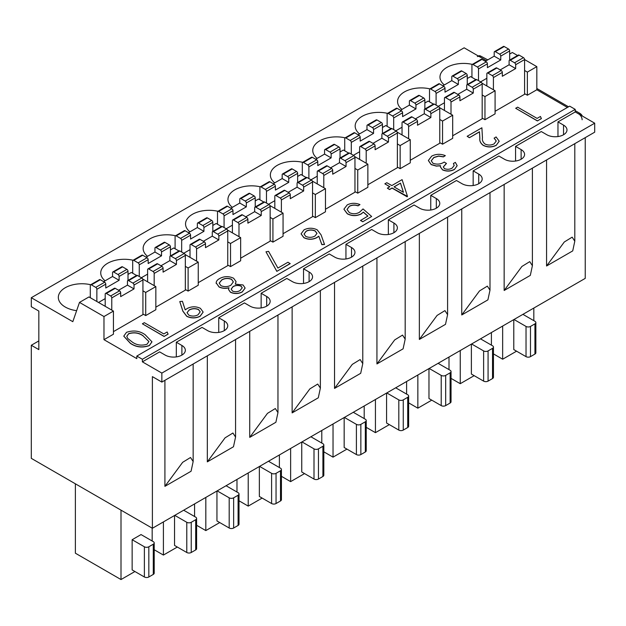 <?xml version="1.0" encoding="UTF-8"?>
<svg xmlns="http://www.w3.org/2000/svg" width="626" height="626" viewBox="0 0 626 626"><rect width="100%" height="100%" fill="white"/><g stroke="black" fill="none" stroke-linecap="round" stroke-linejoin="round"><path stroke-width="0.94" d="M536.826 88.485L568.541 106.803M575.224 110.653L579.895 113.353A4.718 2.723 60 0 1 582.383 116.076M478.342 56.011L478.483 55.933A4.718 2.723 60 0 1 480.838 56.168L487.795 59.861M480.838 56.168L479.727 56.809L486.402 60.659L464.148 47.811L31.3 297.71L31.3 306.709L38.835 311.059L38.835 349.613L31.3 345.262L31.3 458.357L152.392 528.274L585.24 278.374L585.24 137.642M536.826 89.768L567.43 107.445L536.826 89.768L527.366 95.23L525.136 93.947L524.58 94.268L524.58 59.572L536.826 66.638L536.826 89.768M142.376 359.269L136.812 356.061L569.66 106.154L575.224 109.37L142.376 359.269L142.376 361.844L161.852 373.088L594.7 123.189L575.224 111.944L578.784 113.995L579.895 113.353M582.125 119.777A4.718 2.723 -120 0 0 578.784 113.995M479.727 56.809A4.718 2.723 -120 0 0 477.364 56.575M90.7 284.728A23.608 13.631 0 0 0 58.328 297.389A23.608 13.631 0 0 0 65.245 307.03A23.608 13.631 0 0 0 76.63 310.676M133.103 260.252A23.608 13.631 0 0 0 100.739 272.905A23.608 13.631 0 0 0 105.105 280.808M175.515 235.767A23.608 13.631 0 0 0 143.143 248.428A23.608 13.631 0 0 0 147.509 256.324M217.918 211.283A23.608 13.631 0 0 0 185.546 223.944A23.608 13.631 0 0 0 189.913 231.839M260.322 186.806A23.608 13.631 0 0 0 227.95 199.459A23.608 13.631 0 0 0 232.316 207.355M302.726 162.322A23.608 13.631 0 0 0 270.354 174.975A23.608 13.631 0 0 0 274.72 182.878M345.129 137.837A23.608 13.631 0 0 0 312.765 150.498A23.608 13.631 0 0 0 317.132 158.394M387.541 113.353A23.608 13.631 0 0 0 355.169 126.014A23.608 13.631 0 0 0 359.535 133.909M429.945 88.876A23.608 13.631 0 0 0 397.573 101.529A23.608 13.631 0 0 0 401.939 109.425M472.348 64.392A23.608 13.631 0 0 0 439.976 77.045A23.608 13.631 0 0 0 444.343 84.948M128.573 280.62A1.573 0.908 -120 0 0 127.79 280.542L136.695 275.401A1.573 0.908 60 0 1 137.477 275.479L128.573 280.62L132.915 283.124L141.82 277.983A1.573 0.908 60 0 1 142.931 279.908L142.931 314.612L143.487 314.291L145.717 315.574L145.717 292.444L142.931 290.84M170.984 256.136A1.573 0.908 -120 0 0 170.194 256.057L179.099 250.916A1.573 0.908 60 0 1 179.889 250.995L170.984 256.136L175.319 258.64L184.224 253.499A1.573 0.908 60 0 1 185.335 255.431L185.335 290.128L185.899 289.807L188.121 291.09L188.121 267.959L185.335 266.355M213.388 231.651A1.573 0.908 -120 0 0 212.597 231.573L221.502 226.432A1.573 0.908 60 0 1 222.293 226.51L213.388 231.651L217.731 234.163L226.628 229.022A1.573 0.908 60 0 1 227.747 230.947L227.747 265.643L228.302 265.322L230.525 266.613L230.525 243.475L227.747 241.871M255.791 207.175A1.573 0.908 -120 0 0 255.001 207.096L263.906 201.955A1.573 0.908 60 0 1 264.696 202.034L255.791 207.175L260.134 209.679L269.039 204.538A1.573 0.908 60 0 1 270.15 206.463L270.15 241.166L270.706 240.846L272.928 242.129L272.928 218.998L270.15 217.386M298.195 182.69A1.573 0.908 -120 0 0 297.413 182.612L306.317 177.471A1.573 0.908 60 0 1 307.1 177.549L298.195 182.69L302.538 185.194L311.443 180.053A1.573 0.908 60 0 1 312.554 181.978L312.554 216.682L313.11 216.361L315.34 217.645L315.34 194.514L312.554 192.91M340.599 158.206A1.573 0.908 -120 0 0 339.816 158.128L348.721 152.987A1.573 0.908 60 0 1 349.504 153.065L340.599 158.206L344.942 160.71L353.846 155.569A1.573 0.908 60 0 1 354.958 157.502L354.958 192.198L355.513 191.877L357.743 193.16L357.743 170.029L354.958 168.425M383.01 133.721A1.573 0.908 -120 0 0 382.22 133.643L391.125 128.502A1.573 0.908 60 0 1 391.915 128.58L383.01 133.721L387.345 136.233L396.25 131.092A1.573 0.908 60 0 1 397.369 133.017L397.369 167.713L397.925 167.392L400.147 168.684L400.147 145.545L397.369 143.941M425.414 109.245A1.573 0.908 -120 0 0 424.624 109.167L433.528 104.026A1.573 0.908 60 0 1 434.319 104.104L425.414 109.245L429.757 111.749L438.654 106.608A1.573 0.908 60 0 1 439.773 108.533L439.773 143.237L440.328 142.916L442.551 144.199L442.551 121.068L439.773 119.456M467.818 84.76A1.573 0.908 -120 0 0 467.027 84.682L475.932 79.541A1.573 0.908 60 0 1 476.722 79.619L467.818 84.76L472.16 87.264L481.065 82.123A1.573 0.908 60 0 1 482.177 84.048L482.177 118.752L482.732 118.431L484.962 119.715L484.962 96.584L482.177 94.98M467.262 78.524L470.603 76.599L475.815 79.612M481.95 83.156L495.088 90.739L495.088 113.869L484.962 119.715M527.366 95.23L527.366 72.1L524.58 70.495M495.307 51.668A1.573 0.908 -120 0 0 494.524 51.59L503.429 46.449A1.573 0.908 60 0 1 504.212 46.527L495.307 51.668L499.65 54.172L508.555 49.031L504.212 46.527M508.555 49.031A1.573 0.908 60 0 1 509.666 50.956L500.761 56.097A1.573 0.908 -120 0 0 499.65 54.172M509.666 60.065L509.666 50.956M510.221 60.276A1.573 0.908 -120 0 0 509.439 60.198L518.344 55.057A1.573 0.908 60 0 1 519.126 55.135L510.221 60.276L514.564 62.78L523.469 57.639L519.126 55.135M523.469 57.639A1.573 0.908 60 0 1 524.58 59.572L515.675 64.713A1.573 0.908 -120 0 0 514.564 62.78M496.864 67.991L487.967 73.125A1.573 0.908 -120 0 0 487.177 73.054L496.082 67.913A1.573 0.908 60 0 1 496.864 67.991L501.207 70.495A1.573 0.908 60 0 1 502.318 72.42L493.413 77.561L493.413 89.768M493.413 77.561A1.573 0.908 -120 0 0 492.302 75.636L501.207 70.495M487.967 73.125L492.302 75.636M487.177 73.054A1.573 0.908 -120 0 0 486.848 73.774L486.848 85.981M478.507 80.644L478.507 68.954A1.573 0.908 -120 0 0 477.388 67.021L486.292 61.88A1.573 0.908 60 0 1 487.404 63.813L487.404 67.663L500.761 59.955L500.761 56.097M473.053 64.517A1.573 0.908 -120 0 0 472.262 64.439L481.167 59.298A1.573 0.908 60 0 1 481.95 59.376L473.053 64.517L477.388 67.021M472.262 64.439A1.573 0.908 -120 0 0 471.934 65.159L471.934 77.366M424.858 103.008L428.192 101.083L433.411 104.088M439.546 107.633L452.684 115.215L452.684 138.354L442.551 144.199M382.455 127.493L385.788 125.56L391.007 128.573M397.142 132.117L410.273 139.7L410.273 162.83L400.147 168.684M340.043 151.977L343.384 150.044L348.604 153.057M354.739 156.602L367.869 164.184L367.869 187.315L357.743 193.16M297.64 176.454L300.981 174.529L306.192 177.541M312.335 181.086L325.465 188.669L325.465 211.799L315.34 217.645M255.236 200.938L258.577 199.013L263.789 202.018M269.923 205.563L283.062 213.145L283.062 236.284L272.928 242.129M212.832 225.423L216.166 223.49L221.385 226.502M227.52 230.047L240.658 237.63L240.658 260.76L230.525 266.613M170.429 249.907L173.762 247.974L178.981 250.987M185.116 254.532L198.246 262.114L198.246 285.245L188.121 291.09M128.017 274.384L131.358 272.459L136.578 275.471M142.712 279.016L155.843 286.598L155.843 309.729L145.717 315.574M103.979 339.675L103.979 316.537L79.494 302.405L88.955 296.943L113.439 311.075L113.439 334.214L103.979 339.675L136.812 358.628L136.812 356.061M452.903 76.145A1.573 0.908 -120 0 0 452.121 76.067L461.018 70.934A1.573 0.908 60 0 1 461.808 71.004L452.903 76.145L457.246 78.657L466.151 73.516L461.808 71.004M466.151 73.516A1.573 0.908 60 0 1 467.262 75.441L458.357 80.582A1.573 0.908 -120 0 0 457.246 78.657M467.262 84.549L467.262 75.441M481.065 82.123L476.722 79.619M454.46 92.468L445.555 97.609A1.573 0.908 -120 0 0 444.773 97.531L453.678 92.39A1.573 0.908 60 0 1 454.46 92.468L458.803 94.98A1.573 0.908 60 0 1 459.914 96.905L451.01 102.046L451.01 114.253M451.01 102.046A1.573 0.908 -120 0 0 449.898 100.113L458.803 94.98M445.555 97.609L449.898 100.113M444.773 97.531A1.573 0.908 -120 0 0 444.444 98.251L444.444 110.466M436.095 105.129L436.095 93.43A1.573 0.908 -120 0 0 434.984 91.506L443.889 86.365A1.573 0.908 60 0 1 445 88.289L445 92.147L458.357 84.44L458.357 80.582M430.641 89.002A1.573 0.908 -120 0 0 429.859 88.923L438.763 83.782A1.573 0.908 60 0 1 439.546 83.861L430.641 89.002L434.984 91.506M429.859 88.923A1.573 0.908 -120 0 0 429.53 89.643L429.53 101.85M410.5 100.629A1.573 0.908 -120 0 0 409.709 100.551L418.614 95.41A1.573 0.908 60 0 1 419.404 95.488L410.5 100.629L414.842 103.134L423.747 97.992L419.404 95.488M423.747 97.992A1.573 0.908 60 0 1 424.858 99.925L415.954 105.066A1.573 0.908 -120 0 0 414.842 103.134M424.858 109.034L424.858 99.925M438.654 106.608L434.319 104.104M412.057 116.952L403.152 122.093A1.573 0.908 -120 0 0 402.369 122.015L411.266 116.874A1.573 0.908 60 0 1 412.057 116.952L416.4 119.456A1.573 0.908 60 0 1 417.511 121.389L408.606 126.53L408.606 138.737M408.606 126.53A1.573 0.908 -120 0 0 407.495 124.597L416.4 119.456M403.152 122.093L407.495 124.597M402.369 122.015A1.573 0.908 -120 0 0 402.041 122.735L402.041 134.942M393.691 129.613L393.691 117.915A1.573 0.908 -120 0 0 392.58 115.99L401.485 110.849A1.573 0.908 60 0 1 402.596 112.774L402.596 116.632L415.954 108.924L415.954 105.066M388.237 113.486A1.573 0.908 -120 0 0 387.455 113.408L396.352 108.267A1.573 0.908 60 0 1 397.142 108.345L388.237 113.486L392.58 115.99M387.455 113.408A1.573 0.908 -120 0 0 387.126 114.128L387.126 126.335M368.096 125.114A1.573 0.908 -120 0 0 367.305 125.036L376.21 119.895A1.573 0.908 60 0 1 377.001 119.973L368.096 125.114L372.431 127.618L381.336 122.477L377.001 119.973M381.336 122.477A1.573 0.908 60 0 1 382.455 124.41L373.55 129.551A1.573 0.908 -120 0 0 372.431 127.618M382.455 133.51L382.455 124.41M396.25 131.092L391.915 128.58M369.653 141.437L360.748 146.578A1.573 0.908 -120 0 0 359.958 146.5L368.863 141.359A1.573 0.908 60 0 1 369.653 141.437L373.996 143.941A1.573 0.908 60 0 1 375.107 145.866L366.202 151.007L366.202 163.222M366.202 151.007A1.573 0.908 -120 0 0 365.091 149.082L373.996 143.941M360.748 146.578L365.091 149.082M359.958 146.5A1.573 0.908 -120 0 0 359.637 147.22L359.637 159.427M351.288 154.098L351.288 142.399A1.573 0.908 -120 0 0 350.177 140.474L359.081 135.333A1.573 0.908 60 0 1 360.193 137.258L360.193 141.116L373.55 133.401L373.55 129.551M345.834 137.963A1.573 0.908 -120 0 0 345.043 137.884L353.948 132.743A1.573 0.908 60 0 1 354.739 132.822L345.834 137.963L350.177 140.474M345.043 137.884A1.573 0.908 -120 0 0 344.723 138.604L344.723 150.819M325.684 149.598A1.573 0.908 -120 0 0 324.902 149.52L333.807 144.379A1.573 0.908 60 0 1 334.589 144.457L325.684 149.598L330.027 152.102L338.932 146.961L334.589 144.457M338.932 146.961A1.573 0.908 60 0 1 340.043 148.886L331.138 154.027A1.573 0.908 -120 0 0 330.027 152.102M340.043 157.995L340.043 148.886M353.846 155.569L349.504 153.065M327.249 165.913L318.344 171.054A1.573 0.908 -120 0 0 317.554 170.976L326.459 165.843A1.573 0.908 60 0 1 327.249 165.913L331.584 168.425A1.573 0.908 60 0 1 332.703 170.35L323.798 175.491L323.798 187.698M323.798 175.491A1.573 0.908 -120 0 0 322.68 173.566L331.584 168.425M318.344 171.054L322.68 173.566M317.554 170.976A1.573 0.908 -120 0 0 317.225 171.704L317.225 183.911M308.884 178.574L308.884 166.884A1.573 0.908 -120 0 0 307.765 164.951L316.67 159.81A1.573 0.908 60 0 1 317.789 161.743L317.789 165.593L331.138 157.885L331.138 154.027M303.43 162.447A1.573 0.908 -120 0 0 302.64 162.369L311.545 157.228A1.573 0.908 60 0 1 312.335 157.306L303.43 162.447L307.765 164.951M302.64 162.369A1.573 0.908 -120 0 0 302.319 163.089L302.319 175.296M283.281 174.075A1.573 0.908 -120 0 0 282.498 173.997L291.403 168.856A1.573 0.908 60 0 1 292.185 168.934L283.281 174.075L287.624 176.587L296.528 171.446L292.185 168.934M296.528 171.446A1.573 0.908 60 0 1 297.64 173.371L288.735 178.512A1.573 0.908 -120 0 0 287.624 176.587M297.64 182.479L297.64 173.371M311.443 180.053L307.1 177.549M284.838 190.398L275.941 195.539A1.573 0.908 -120 0 0 275.15 195.461L284.055 190.32A1.573 0.908 60 0 1 284.838 190.398L289.181 192.91A1.573 0.908 60 0 1 290.292 194.835L281.387 199.976L281.387 212.183M281.387 199.976A1.573 0.908 -120 0 0 280.276 198.043L289.181 192.91M275.941 195.539L280.276 198.043M275.15 195.461A1.573 0.908 -120 0 0 274.822 196.181L274.822 208.395M266.48 203.059L266.48 191.36A1.573 0.908 -120 0 0 265.361 189.435L274.266 184.294A1.573 0.908 60 0 1 275.377 186.219L275.377 190.077L288.735 182.369L288.735 178.512M261.026 186.931A1.573 0.908 -120 0 0 260.236 186.853L269.141 181.712A1.573 0.908 60 0 1 269.923 181.79L261.026 186.931L265.361 189.435M260.236 186.853A1.573 0.908 -120 0 0 259.907 187.573L259.907 199.78M240.877 198.559A1.573 0.908 -120 0 0 240.094 198.481L248.991 193.34A1.573 0.908 60 0 1 249.782 193.418L240.877 198.559L245.22 201.063L254.125 195.922L249.782 193.418M254.125 195.922A1.573 0.908 60 0 1 255.236 197.855L246.331 202.996A1.573 0.908 -120 0 0 245.22 201.063M255.236 206.963L255.236 197.855M269.039 204.538L264.696 202.034M242.434 214.882L233.529 220.023A1.573 0.908 -120 0 0 232.747 219.945L241.652 214.804A1.573 0.908 60 0 1 242.434 214.882L246.777 217.386A1.573 0.908 60 0 1 247.888 219.319L238.983 224.46L238.983 236.667M238.983 224.46A1.573 0.908 -120 0 0 237.872 222.527L246.777 217.386M233.529 220.023L237.872 222.527M232.747 219.945A1.573 0.908 -120 0 0 232.418 220.665L232.418 232.872M224.069 227.543L224.069 215.845A1.573 0.908 -120 0 0 222.958 213.92L231.863 208.779A1.573 0.908 60 0 1 232.974 210.704L232.974 214.561L246.331 206.854L246.331 202.996M218.615 211.416A1.573 0.908 -120 0 0 217.832 211.338L226.737 206.197A1.573 0.908 60 0 1 227.52 206.275L218.615 211.416L222.958 213.92M217.832 211.338A1.573 0.908 -120 0 0 217.504 212.058L217.504 224.264M198.473 223.044A1.573 0.908 -120 0 0 197.683 222.966L206.588 217.825A1.573 0.908 60 0 1 207.378 217.903L198.473 223.044L202.816 225.548L211.713 220.407L207.378 217.903M211.713 220.407A1.573 0.908 60 0 1 212.832 222.34L203.927 227.481A1.573 0.908 -120 0 0 202.816 225.548M212.832 231.44L212.832 222.34M226.628 229.022L222.293 226.51M200.03 239.367L191.126 244.508A1.573 0.908 -120 0 0 190.343 244.43L199.24 239.288A1.573 0.908 60 0 1 200.03 239.367L204.373 241.871A1.573 0.908 60 0 1 205.484 243.796L196.58 248.937L196.58 261.152M196.58 248.937A1.573 0.908 -120 0 0 195.469 247.012L204.373 241.871M191.126 244.508L195.469 247.012M190.343 244.43A1.573 0.908 -120 0 0 190.014 245.149L190.014 257.356M181.665 252.02L181.665 240.329A1.573 0.908 -120 0 0 180.554 238.404L189.459 233.263A1.573 0.908 60 0 1 190.57 235.188L190.57 239.046L203.927 231.33L203.927 227.481M176.211 235.892A1.573 0.908 -120 0 0 175.429 235.814L184.326 230.673A1.573 0.908 60 0 1 185.116 230.751L176.211 235.892L180.554 238.404M175.429 235.814A1.573 0.908 -120 0 0 175.1 236.534L175.1 248.749M156.07 247.528A1.573 0.908 -120 0 0 155.279 247.45L164.184 242.309A1.573 0.908 60 0 1 164.974 242.387L156.07 247.528L160.405 250.032L169.31 244.891L164.974 242.387M169.31 244.891A1.573 0.908 60 0 1 170.429 246.816L161.524 251.957A1.573 0.908 -120 0 0 160.405 250.032M170.429 255.924L170.429 246.816M184.224 253.499L179.889 250.995M157.627 263.843L148.722 268.984A1.573 0.908 -120 0 0 147.932 268.906L156.836 263.773A1.573 0.908 60 0 1 157.627 263.843L161.97 266.355A1.573 0.908 60 0 1 163.081 268.28L154.176 273.421L154.176 285.628M154.176 273.421A1.573 0.908 -120 0 0 153.065 271.496L161.97 266.355M148.722 268.984L153.065 271.496M147.932 268.906A1.573 0.908 -120 0 0 147.611 269.634L147.611 281.841M139.262 276.504L139.262 264.814A1.573 0.908 -120 0 0 138.15 262.881L147.055 257.74A1.573 0.908 60 0 1 148.166 259.673L148.166 263.523L161.524 255.815L161.524 251.957M133.808 260.377A1.573 0.908 -120 0 0 133.017 260.299L141.922 255.158A1.573 0.908 60 0 1 142.712 255.236L133.808 260.377L138.15 262.881M133.017 260.299A1.573 0.908 -120 0 0 132.696 261.019L132.696 273.226M113.658 272.005A1.573 0.908 -120 0 0 112.876 271.927L121.78 266.786A1.573 0.908 60 0 1 122.563 266.864L113.658 272.005L118.001 274.517L126.906 269.376L122.563 266.864M126.906 269.376A1.573 0.908 60 0 1 128.017 271.301L119.112 276.442A1.573 0.908 -120 0 0 118.001 274.517M128.017 280.409L128.017 271.301M141.82 277.983L137.477 275.479M115.223 288.328L106.318 293.469A1.573 0.908 -120 0 0 105.528 293.391L114.433 288.25A1.573 0.908 60 0 1 115.223 288.328L119.558 290.84A1.573 0.908 60 0 1 120.677 292.765L111.772 297.906L111.772 310.113M111.772 297.906A1.573 0.908 -120 0 0 110.653 295.973L119.558 290.84M106.318 293.469L110.653 295.973M105.528 293.391A1.573 0.908 -120 0 0 105.199 294.11L105.199 306.325M96.858 301.505L96.858 289.29A1.573 0.908 -120 0 0 95.739 287.365L104.644 282.224A1.573 0.908 60 0 1 105.763 284.149L105.763 288.007L119.112 280.299L119.112 276.442M91.404 284.861A1.573 0.908 -120 0 0 90.613 284.783L99.518 279.642A1.573 0.908 60 0 1 100.309 279.72L91.404 284.861L95.739 287.365M90.613 284.783A1.573 0.908 -120 0 0 90.293 285.503L90.293 297.71M168.097 334.143L164.082 336.459L142.376 323.798L144.324 322.68L163.801 333.924L167.142 331.991L168.097 334.143M203.137 312.108L200.132 316.286C195.688 318.454 191.22 318.462 186.736 316.318L182.862 311.2L179.772 301.568L182.416 301.294L185.202 309.87L187.315 308.454C191.642 306.31 196.001 306.263 200.398 308.328L203.145 312.045L200.132 316.161C195.688 318.321 191.22 318.337 186.736 316.193L182.862 311.067L179.772 301.568M363.37 212.112L361.233 213.834C356.546 216.095 351.898 216.04 347.305 213.677L343.932 209.178L347.227 204.89C351.303 202.887 355.552 202.785 359.966 204.6L358.017 205.727C354.934 204.655 352.039 204.827 349.339 206.244L347.023 209.46L349.331 212.597C352.751 214.217 356.092 214.131 359.363 212.339L363.033 208.935L371.656 216.486L362.751 221.76L360.521 220.469L367.908 216.08L363.37 212.112L361.233 213.959C356.546 216.22 351.898 216.173 347.305 213.802L343.932 209.24M367.822 216.134L363.37 212.237M359.966 204.6L358.017 205.852C354.934 204.78 352.039 204.952 349.339 206.369L347.023 209.522M407.503 196.439L407.103 196.791L392.079 188.121L389.575 189.568L387.345 188.152L389.849 186.704L384.841 183.817L386.79 182.69L391.798 185.578L402.095 179.639L407.503 196.439L392.079 187.988L389.575 189.435L387.345 188.152M389.74 186.767L384.841 183.817M541.396 118.619L537.382 120.935L515.675 108.275L517.624 107.156L537.1 118.4L540.441 116.467L541.396 118.619M496.262 141.061L494.141 138.189L496.089 136.938L499.188 141.202L496.246 145.326C491.942 147.47 487.607 147.493 483.233 145.388C480.572 143.346 479.438 141.006 479.845 138.362L479.477 131.875L469.375 137.712L467.152 136.296L481.895 127.782L482.466 137.83C482.028 140.13 482.873 142.204 485.009 144.035C488.1 145.428 491.136 145.365 494.117 143.855L496.262 140.999L494.141 138.064M499.188 141.265L496.246 145.326M454.179 165.554L453.404 163.511L455.352 162.384L457.16 165.663L454.46 169.458C450.579 171.477 446.588 171.61 442.48 169.857L440.336 166.845M457.16 165.726L454.46 169.458M440.547 165.82L436.345 166.109L431.189 164.63L428.364 160.553M454.46 169.325C450.579 171.344 446.588 171.477 442.48 169.732L440.336 166.782L440.547 165.687L436.345 165.976L431.189 164.497L428.364 160.491L431.697 156.124C435.986 153.902 440.532 153.746 445.336 155.639L443.388 156.891L438.685 156.14L433.888 157.556L431.244 160.827M445.336 155.639L443.388 156.758L438.685 156.007L433.888 157.423L431.244 160.765L432.957 163.269C437.05 164.708 440.806 164.302 444.225 162.064L446.448 163.48L443.286 167.017M324.518 244.343L321.842 244.531L318.806 236.159L316.764 237.575C312.476 239.656 308.188 239.656 303.9 237.583L301.098 233.842L304.033 229.828C308.43 227.707 312.82 227.715 317.218 229.844L321.091 234.891L324.518 244.476L321.842 244.656L318.806 236.284L316.764 237.708C312.476 239.781 308.188 239.781 303.9 237.708L301.106 233.905M290.182 263.656L276.825 271.363L265.98 251.801L268.585 251.362L277.897 268.053L287.96 262.239L290.182 263.656M245.118 288.093L242.254 291.966C238.42 293.93 234.484 294.032 230.462 292.279L228.529 289.517M229.006 287.874C225.305 288.719 221.987 288.414 219.037 286.966L216.158 282.842M236.057 281.669L235.353 284.118M151.961 341.866L149.309 345.63C142.352 348.001 136.053 347.25 130.404 343.361L123.784 336.193M495.088 111.295L524.58 94.268M452.684 135.779L482.177 118.752M410.273 160.264L439.773 143.237M367.869 184.748L397.369 167.713M325.465 209.225L354.958 192.198M283.062 233.709L312.554 216.682M240.658 258.194L270.15 241.166M198.246 282.678L227.747 265.643M155.843 307.155L185.335 290.128M113.439 331.639L142.931 314.612M142.376 361.844L159.63 351.882L165.194 355.099A11.808 6.816 0 0 0 178.058 356.57A11.808 6.816 0 0 0 185.343 350.278A11.808 6.816 0 0 0 181.892 345.458L176.321 342.242L202.034 327.398L207.597 330.614A11.808 6.816 0 0 0 220.462 332.093A11.808 6.816 0 0 0 227.754 325.794A11.808 6.816 0 0 0 224.296 320.974L218.732 317.758L244.437 302.914L250.001 306.13A11.808 6.816 0 0 0 262.873 307.609A11.808 6.816 0 0 0 270.158 301.309A11.808 6.816 0 0 0 266.699 296.489L261.136 293.281L286.841 278.437L292.412 281.645A11.808 6.816 0 0 0 305.277 283.124A11.808 6.816 0 0 0 312.562 276.825A11.808 6.816 0 0 0 309.103 272.005L303.54 268.797L329.253 253.953L334.816 257.169A11.808 6.816 0 0 0 347.68 258.64A11.808 6.816 0 0 0 354.965 252.348A11.808 6.816 0 0 0 351.507 247.528L345.943 244.312L371.656 229.468L377.22 232.684A11.808 6.816 0 0 0 390.084 234.163A11.808 6.816 0 0 0 397.369 227.864A11.808 6.816 0 0 0 393.918 223.044L388.347 219.828L414.06 204.984L419.623 208.2A11.808 6.816 0 0 0 432.488 209.679A11.808 6.816 0 0 0 439.781 203.38A11.808 6.816 0 0 0 436.322 198.559L430.758 195.351L456.464 180.507L462.027 183.715A11.808 6.816 0 0 0 474.899 185.194A11.808 6.816 0 0 0 482.184 178.895A11.808 6.816 0 0 0 478.726 174.075L473.162 170.867L498.867 156.023L504.439 159.239A11.808 6.816 0 0 0 517.303 160.71A11.808 6.816 0 0 0 524.588 154.419A11.808 6.816 0 0 0 521.129 149.598L515.566 146.382L541.279 131.538L546.842 134.754A11.808 6.816 0 0 0 559.707 136.233A11.808 6.816 0 0 0 566.992 129.934A11.808 6.816 0 0 0 563.533 125.114L557.969 121.898L575.224 111.944L575.224 109.37M176.321 356.898L176.321 342.242M218.732 332.414L218.732 317.758M261.136 307.937L261.136 293.281M303.54 283.453L303.54 268.797M345.943 258.968L345.943 244.312M388.347 234.484L388.347 219.828M430.758 210.007L430.758 195.351M473.162 185.523L473.162 170.867M515.566 161.038L515.566 146.382M557.969 136.554L557.969 121.898M38.835 340.912L31.3 345.262M161.852 373.088L161.852 382.087L152.392 376.625L152.392 528.274M546.561 266.003L572.72 250.901L574.801 241.221L572.164 237.16L564.3 241.988L546.561 266.003L546.561 159.974M504.157 290.487L530.316 275.385L532.397 265.698L529.752 261.637L521.896 266.465L504.157 290.487L504.157 184.459M461.753 314.964L487.904 299.87L489.994 290.182L487.349 286.121L479.493 290.949L461.753 314.964L461.753 208.935M419.35 339.449L445.501 324.346L447.59 314.667L444.945 310.606L437.081 315.434L419.35 339.449L419.35 233.42M376.938 363.933L403.097 348.831L405.186 339.151L402.541 335.09L394.677 339.918L376.938 363.933L376.938 257.904M334.534 388.417L360.693 373.315L362.775 363.628L360.138 359.567L352.274 364.395L334.534 388.417L334.534 282.389M292.131 412.894L318.29 397.8L320.371 388.112L317.726 384.051L309.87 388.879L292.131 412.894L292.131 306.865M249.727 437.378L275.878 422.276L277.967 412.597L275.323 408.535L267.466 413.363L249.727 437.378L249.727 331.35M207.323 461.863L233.475 446.761L235.564 437.081L232.919 433.02L225.055 437.848L207.323 461.863L207.323 355.834M164.912 486.347L191.071 471.245L193.16 461.558L190.515 457.496L182.651 462.324L164.912 486.347L164.912 380.318M161.852 382.087L594.7 132.18L594.7 123.189M31.3 297.71L72.812 321.678L79.494 302.405M127.79 280.542A1.573 0.908 -120 0 0 127.461 281.262L127.461 285.12L134.027 288.907L134.027 285.049A1.573 0.908 -120 0 0 132.915 283.124M127.461 285.12L118.557 290.261M120.677 292.765L120.677 296.622L134.027 288.907M170.194 256.057A1.573 0.908 -120 0 0 169.865 256.777L169.865 260.635L176.438 264.422L176.438 260.572A1.573 0.908 -120 0 0 175.319 258.64M169.865 260.635L160.968 265.776M163.081 268.28L163.081 272.138L176.438 264.422M212.597 231.573A1.573 0.908 -120 0 0 212.277 232.293L212.277 236.151L218.842 239.946L218.842 236.088A1.573 0.908 -120 0 0 217.731 234.163M212.277 236.151L203.372 241.292M205.484 243.796L205.484 247.653L218.842 239.946M255.001 207.096A1.573 0.908 -120 0 0 254.68 207.816L254.68 211.666L261.245 215.461L261.245 211.604A1.573 0.908 -120 0 0 260.134 209.679M254.68 211.666L245.775 216.807M247.888 219.319L247.888 223.169L261.245 215.461M297.413 182.612A1.573 0.908 -120 0 0 297.084 183.332L297.084 187.19L303.649 190.977L303.649 187.119A1.573 0.908 -120 0 0 302.538 185.194M297.084 187.19L288.179 192.331M290.292 194.835L290.292 198.692L303.649 190.977M339.816 158.128A1.573 0.908 -120 0 0 339.488 158.847L339.488 162.705L346.053 166.493L346.053 162.643A1.573 0.908 -120 0 0 344.942 160.71M339.488 162.705L330.583 167.846M332.703 170.35L332.703 174.208L346.053 166.493M382.22 133.643A1.573 0.908 -120 0 0 381.891 134.363L381.891 138.221L388.464 142.016L388.464 138.158A1.573 0.908 -120 0 0 387.345 136.233M381.891 138.221L372.994 143.362M375.107 145.866L375.107 149.724L388.464 142.016M424.624 109.167A1.573 0.908 -120 0 0 424.303 109.886L424.303 113.736L430.868 117.531L430.868 113.674A1.573 0.908 -120 0 0 429.757 111.749M424.303 113.736L415.398 118.877M417.511 121.389L417.511 125.239L430.868 117.531M467.027 84.682A1.573 0.908 -120 0 0 466.706 85.402L466.706 89.26L473.272 93.047L473.272 89.189A1.573 0.908 -120 0 0 472.16 87.264M466.706 89.26L457.802 94.401M459.914 96.905L459.914 100.763L473.272 93.047M112.876 271.927A1.573 0.908 -120 0 0 112.547 272.654L112.547 276.504L119.112 280.299M155.279 247.45A1.573 0.908 -120 0 0 154.951 248.17L154.951 252.028L161.524 255.815M197.683 222.966A1.573 0.908 -120 0 0 197.362 223.685L197.362 227.543L203.927 231.33M240.094 198.481A1.573 0.908 -120 0 0 239.766 199.201L239.766 203.059L246.331 206.854M282.498 173.997A1.573 0.908 -120 0 0 282.17 174.724L282.17 178.574L288.735 182.369M324.902 149.52A1.573 0.908 -120 0 0 324.573 150.24L324.573 154.098L331.138 157.885M367.305 125.036A1.573 0.908 -120 0 0 366.977 125.756L366.977 129.613L373.55 133.401M409.709 100.551A1.573 0.908 -120 0 0 409.388 101.271L409.388 105.129L415.954 108.924M452.121 76.067A1.573 0.908 -120 0 0 451.792 76.795L451.792 80.644L458.357 84.44M103.979 316.537L113.439 311.075M145.717 292.444L155.843 286.598M188.121 267.959L198.246 262.114M230.525 243.475L240.658 237.63M272.928 218.998L283.062 213.145M315.34 194.514L325.465 188.669M357.743 170.029L367.869 164.184M400.147 145.545L410.273 139.7M442.551 121.068L452.684 115.215M509.439 60.198A1.573 0.908 -120 0 0 509.11 60.918L509.11 64.775L515.675 68.563L515.675 64.713M509.11 64.775L500.205 69.916M502.318 72.42L502.318 76.278L515.675 68.563M494.524 51.59A1.573 0.908 -120 0 0 494.196 52.31L494.196 56.168L500.761 59.955M484.962 96.584L495.088 90.739M509.666 54.047L512.342 52.498L517.553 55.511M527.366 72.1L536.826 66.638M485.291 61.301L494.196 56.168M481.95 59.376L486.292 61.88M486.848 78.266L480.619 81.865M442.887 85.785L451.792 80.644M439.546 83.861L443.889 86.365M400.483 110.27L409.388 105.129M397.142 108.345L401.485 110.849M358.08 134.754L366.977 129.613M354.739 132.822L359.081 135.333M315.668 159.231L324.573 154.098M312.335 157.306L316.67 159.81M273.265 183.715L282.17 178.574M269.923 181.79L274.266 184.294M230.861 208.2L239.766 203.059M227.52 206.275L231.863 208.779M188.457 232.684L197.362 227.543M185.116 230.751L189.459 233.263M146.054 257.161L154.951 252.028M142.712 255.236L147.055 257.74M103.642 281.645L112.547 276.504M100.309 279.72L104.644 282.224M444.444 102.75L438.216 106.35M402.041 127.234L395.804 130.834M359.637 151.719L353.4 155.318M317.225 176.196L310.997 179.795M274.822 200.68L268.593 204.279M232.418 225.164L226.189 228.764M190.014 249.649L183.778 253.248M147.611 274.125L141.374 277.725M105.199 298.61L98.525 302.468M541.396 118.494L537.382 120.935M537.382 120.81L515.675 108.275M496.246 145.201C491.942 147.345 487.607 147.36 483.233 145.263C480.572 143.221 479.438 140.873 479.845 138.229L479.477 131.75L469.375 137.712M469.375 137.579L467.152 136.296M446.448 163.347L443.286 166.954L444.437 168.613C447.183 169.646 449.773 169.458 452.207 168.058L454.186 165.491L453.404 163.511M400.499 183.128L394.028 186.869L403.449 192.307L400.499 183.128L394.137 186.931M403.402 192.276L400.499 183.261M371.656 216.486L362.751 221.76M362.751 221.627L360.521 220.344M314.948 236.057L316.983 233.396L315.191 230.924C312.108 229.57 309.095 229.656 306.153 231.174L304.064 234.046L305.731 236.385C308.892 237.739 311.967 237.63 314.948 236.057M316.983 233.459L315.191 231.057C312.108 229.703 309.095 229.781 306.153 231.299L304.064 234.108M290.182 263.523L276.825 271.363M276.825 271.238L265.98 251.801M216.189 283.421L216.189 283.296C216.072 281.442 217.199 279.877 219.57 278.593C224.092 276.144 228.772 276.019 233.608 278.226L236.057 281.598L235.274 284.126L243.044 284.955L245.118 288.023L242.254 291.841C238.42 293.797 234.484 293.899 230.462 292.146L228.529 289.455L229.006 287.749C225.305 288.586 221.987 288.289 219.037 286.841L216.158 282.905M240.134 290.495L242.246 287.78L241.065 286.059C238.279 285.026 235.626 285.182 233.099 286.52L231.174 289.087L232.481 291.067C235.22 292.099 237.77 291.912 240.134 290.495M230.83 285.268L233.357 281.88L231.597 279.306C228.138 277.897 224.867 278.093 221.768 279.892L219.186 283.124L220.947 285.691C224.366 287.076 227.661 286.935 230.83 285.268M242.246 287.843L241.065 286.192C238.279 285.151 235.626 285.307 233.099 286.653L231.174 289.149M233.357 281.95L231.597 279.439C228.138 278.022 224.867 278.218 221.768 280.018L219.186 283.187M189.185 309.948L187.049 312.671L188.817 315.144C191.971 316.49 195.038 316.38 198.012 314.815L200.195 311.834L198.559 309.518C195.312 308.188 192.19 308.328 189.185 309.948L187.049 312.734M198.559 309.518L198.559 309.651C195.312 308.313 192.19 308.454 189.185 310.081M200.195 311.897L198.559 309.651M168.097 334.018L164.082 336.459M164.082 336.334L142.376 323.798M126.499 332.328C133.408 330.004 139.629 330.802 145.154 334.722L151.961 341.804L149.309 345.497C142.352 347.876 136.053 347.117 130.404 343.236L123.784 336.131L126.499 332.328M143.213 335.849C139.011 332.727 134.152 331.991 128.659 333.65L126.781 336.326L127.727 338.486L132.36 342.117C136.648 345.161 141.539 345.881 147.024 344.253L148.902 341.546L143.213 335.974C139.011 332.852 134.152 332.124 128.659 333.775L126.781 336.397M148.902 341.608L143.213 335.974M154.207 542.922L154.207 573.126A3.146 1.815 180 0 1 153.284 574.41L153.284 544.213A3.146 1.815 0 0 0 154.207 542.922A3.146 1.815 0 0 0 153.284 541.639L141.038 534.573L132.141 539.714L132.141 569.91L144.379 576.984L144.379 546.78A3.146 1.815 0 0 0 148.831 546.78L148.831 576.984L153.284 574.41M153.284 544.213L148.831 546.78M148.831 576.984A3.146 1.815 180 0 1 144.379 576.984M144.379 546.78L132.141 539.714M75.378 483.804L75.378 553.204L121.006 579.551L121.006 510.151M152.173 528.148L152.173 540.997M134.919 571.522L121.006 579.551M196.611 518.445L196.611 548.642A3.146 1.815 180 0 1 195.688 549.933L195.688 519.729A3.146 1.815 0 0 0 196.611 518.445A3.146 1.815 0 0 0 195.688 517.154L183.668 510.213M195.688 519.729L191.235 522.295L191.235 552.5L195.688 549.933M191.235 552.5A3.146 1.815 180 0 1 186.783 552.5L186.783 522.295A3.146 1.815 0 0 0 191.235 522.295M186.783 552.5L174.544 545.434L174.544 515.488M186.783 522.295L174.764 515.355M194.576 503.922L194.576 516.513M163.409 521.912L163.409 555.066L154.207 549.753M177.322 547.038L163.409 555.066M239.015 493.961L239.015 524.165A3.146 1.815 180 0 1 238.091 525.449L238.091 495.244A3.146 1.815 0 0 0 239.015 493.961A3.146 1.815 0 0 0 238.091 492.678L226.072 485.737M238.091 495.244L233.647 497.819L233.647 528.015L238.091 525.449M233.647 528.015A3.146 1.815 180 0 1 229.194 528.015L229.194 497.819A3.146 1.815 0 0 0 233.647 497.819M229.194 528.015L216.948 520.949L216.948 491.003M229.194 497.819L217.167 490.878M236.98 479.438L236.98 492.036M205.821 497.427L205.821 530.59L196.611 525.269M219.734 522.553L205.821 530.59M281.426 469.477L281.426 499.681A3.146 1.815 180 0 1 280.503 500.964L280.503 470.76A3.146 1.815 0 0 0 281.426 469.477A3.146 1.815 0 0 0 280.503 468.193L268.476 461.252M280.503 470.76L276.05 473.334L276.05 503.539L280.503 500.964M276.05 503.539A3.146 1.815 180 0 1 271.598 503.539L271.598 473.334A3.146 1.815 0 0 0 276.05 473.334M271.598 503.539L259.352 496.465L259.352 466.519M271.598 473.334L259.579 466.393M279.384 454.953L279.384 467.552M248.225 472.943L248.225 506.105L239.015 500.792M262.137 498.077L248.225 506.105M323.83 444.992L323.83 475.197A3.146 1.815 180 0 1 322.906 476.48L322.906 446.283A3.146 1.815 0 0 0 323.83 444.992A3.146 1.815 0 0 0 322.906 443.709L310.887 436.768M322.906 446.283L318.454 448.85L318.454 479.054L322.906 476.48M318.454 479.054A3.146 1.815 180 0 1 314.002 479.054L314.002 448.85A3.146 1.815 0 0 0 318.454 448.85M314.002 479.054L301.755 471.981L301.755 442.042M314.002 448.85L301.982 441.909M321.795 430.469L321.795 443.067M290.628 448.466L290.628 481.621L281.426 476.308M304.541 473.592L290.628 481.621M366.233 420.515L366.233 450.712A3.146 1.815 180 0 1 365.31 452.003L365.31 421.799A3.146 1.815 0 0 0 366.233 420.515A3.146 1.815 0 0 0 365.31 419.224L353.291 412.284M365.31 421.799L360.858 424.365L360.858 454.57L365.31 452.003M360.858 454.57A3.146 1.815 180 0 1 356.405 454.57L356.405 424.365A3.146 1.815 0 0 0 360.858 424.365M356.405 454.57L344.167 447.504L344.167 417.558M356.405 424.365L344.386 417.425M364.199 405.992L364.199 418.583M333.032 423.982L333.032 457.144L323.83 451.823M346.945 449.108L333.032 457.144M408.637 396.031L408.637 426.236A3.146 1.815 180 0 1 407.714 427.519L407.714 397.314A3.146 1.815 0 0 0 408.637 396.031A3.146 1.815 0 0 0 407.714 394.748L395.695 387.807M407.714 397.314L403.261 399.889L403.261 430.085L407.714 427.519M403.261 430.085A3.146 1.815 180 0 1 398.809 430.085L398.809 399.889A3.146 1.815 0 0 0 403.261 399.889M398.809 430.085L386.571 423.019L386.571 393.073M398.809 399.889L386.79 392.948M406.603 381.508L406.603 394.106M375.436 399.498L375.436 432.66L366.233 427.339M389.349 424.624L375.436 432.66M451.041 371.547L451.041 401.751A3.146 1.815 180 0 1 450.125 403.034L450.125 372.83A3.146 1.815 0 0 0 451.041 371.547A3.146 1.815 0 0 0 450.125 370.263L438.098 363.323M450.125 372.83L445.673 375.404L445.673 405.609L450.125 403.034M445.673 405.609A3.146 1.815 180 0 1 441.22 405.609L441.22 375.404A3.146 1.815 0 0 0 445.673 375.404M441.22 405.609L428.974 398.535L428.974 368.589M441.22 375.404L429.193 368.464M449.006 357.023L449.006 369.622M417.847 375.021L417.847 408.175L408.637 402.862M431.76 400.147L417.847 408.175M493.452 347.062L493.452 377.267A3.146 1.815 180 0 1 492.529 378.55L492.529 348.353A3.146 1.815 0 0 0 493.452 347.062A3.146 1.815 0 0 0 492.529 345.779L480.502 338.838M492.529 348.353L488.077 350.92L488.077 381.124L492.529 378.55M488.077 381.124A3.146 1.815 180 0 1 483.624 381.124L483.624 350.92A3.146 1.815 0 0 0 488.077 350.92M483.624 381.124L471.378 374.051L471.378 344.112M483.624 350.92L471.605 343.979M491.41 332.539L491.41 345.137M460.251 350.537L460.251 383.691L451.041 378.378M474.164 375.663L460.251 383.691M513.782 319.628L513.782 349.574L526.028 356.64L526.028 326.436L514.009 319.495M533.822 308.062L533.822 320.653M502.655 326.052L502.655 359.214L493.452 353.893M516.567 351.178L502.655 359.214M526.028 326.436A3.146 1.815 0 0 0 530.48 326.436L530.48 356.64L534.933 354.073L534.933 323.869A3.146 1.815 0 0 0 535.856 322.586A3.146 1.815 0 0 0 534.933 321.295L522.913 314.354M534.933 323.869L530.48 326.436M530.48 356.64A3.146 1.815 180 0 1 526.028 356.64M535.856 322.586L535.856 352.782A3.146 1.815 180 0 1 534.933 354.073M142.931 279.908L134.027 285.049M185.335 255.431L176.438 260.572M227.747 230.947L218.842 236.088M270.15 206.463L261.245 211.604M312.554 181.978L303.649 187.119M354.958 157.502L346.053 162.643M397.369 133.017L388.464 138.158M439.773 108.533L430.868 113.674M482.177 84.048L473.272 89.189M563.533 134.754L563.533 125.114M487.404 63.813L478.507 68.954M521.129 159.239L521.129 149.598M478.726 183.715L478.726 174.075M436.322 208.2L436.322 198.559M393.918 232.684L393.918 223.044M351.507 257.169L351.507 247.528M309.103 281.645L309.103 272.005M266.699 306.13L266.699 296.489M224.296 330.614L224.296 320.974M181.892 355.099L181.892 345.458M445 88.289L436.095 93.43M402.596 112.774L393.691 117.915M360.193 137.258L351.288 142.399M317.789 161.743L308.884 166.884M275.377 186.219L266.48 191.36M232.974 210.704L224.069 215.845M190.57 235.188L181.665 240.329M148.166 259.673L139.262 264.814M105.763 284.149L96.858 289.29M574.801 143.667L574.801 241.221M532.397 168.151L532.397 265.698M489.994 192.636L489.994 290.182M447.59 217.112L447.59 314.667M405.186 241.597L405.186 339.151M362.775 266.081L362.775 363.628M320.371 290.566L320.371 388.112M277.967 315.042L277.967 412.597M235.564 339.527L235.564 437.081M193.16 364.011L193.16 461.558"/></g></svg>
